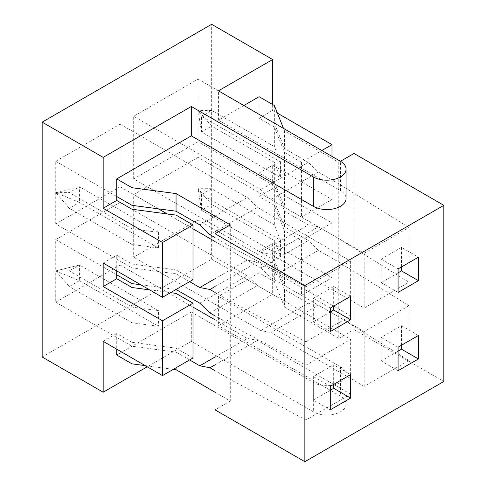 <?xml version="1.0" encoding="UTF-8"?>
<svg xmlns="http://www.w3.org/2000/svg" width="486" height="486" viewBox="0 0 486 486"><rect width="100%" height="100%" fill="white"/><g stroke="black" fill="none" stroke-linecap="round" stroke-linejoin="round"><path stroke-width="0.36" stroke-dasharray="2.43 1.82" d="M280.458 161.881L280.458 177.536L201.477 131.937L201.477 116.282L280.458 161.881L274.353 146.614L274.353 127.046L284.523 152.489L284.523 207.285L301.472 217.072L301.472 162.269L321.811 150.526M318.421 305.135L308.252 303.179L284.523 289.48L284.523 307.097L338.76 338.408L338.76 316.878L318.421 305.135L270.963 332.533L364.184 386.352L408.926 360.521L338.76 316.878L338.76 183.799L408.926 227.442L408.926 282.238L338.76 238.596L318.421 226.853L270.963 254.251L364.184 308.069L408.926 282.238M284.523 207.285L274.353 181.843L274.353 162.269L280.458 177.536M398.077 347.211L381.133 337.43L381.133 360.91L398.077 351.129M381.133 360.91L398.077 370.697M274.353 181.843L259.099 173.034L259.099 192.608L274.353 201.411L274.353 185.755L198.088 141.724L198.088 110.413L211.647 126.068L201.477 131.937L198.088 110.413L211.647 110.413L201.477 116.282L198.088 110.413L198.088 79.096L133.68 116.282L260.794 189.668L270.963 199.454L364.184 253.273L364.184 308.069M274.353 162.269L211.647 126.068M331.981 156.401L331.981 199.454L301.472 217.072M259.099 173.034L272.658 165.21L272.658 188.696L259.099 196.52L259.099 192.608L198.088 157.379L198.088 188.696L201.477 210.219L201.477 194.564L280.458 240.163L280.458 255.818L274.353 240.552L274.353 260.125L284.523 285.568L284.523 230.771L301.472 240.552L301.472 295.354L331.981 277.737L331.981 222.94L301.472 240.552M280.458 240.163L274.353 224.897L274.353 205.329L284.523 230.771M274.353 224.897L211.647 188.696L201.477 194.564L198.088 188.696L211.647 204.351L201.477 210.219L280.458 255.818M259.099 272.846L218.427 296.332L218.427 325.687L272.658 294.376L272.658 243.492L259.099 251.317L259.099 272.846L274.353 281.655L274.353 264.038L198.088 220.006L133.68 257.191L260.794 330.577L270.963 332.533M218.427 296.332L340.455 366.784L340.455 396.139L218.427 325.687M340.455 366.784A19.173 11.069 180 0 1 346.068 374.615A19.173 11.069 180 0 1 334.234 384.839A19.173 11.069 180 0 1 313.336 382.439L191.308 311.988L191.308 341.342L313.336 411.794A19.173 11.069 180 0 0 334.234 414.193A19.173 11.069 180 0 0 346.068 403.969A19.173 11.069 180 0 0 340.455 396.139M103.172 263.06L116.731 255.229L116.731 270.89M116.731 274.803L55.72 239.574L55.72 270.89L79.449 265.016L158.424 310.615L131.985 307.091L69.279 270.89L79.449 265.016L79.449 280.671L158.424 326.27L158.424 310.615M55.72 239.574L120.121 202.395L120.121 265.016L55.72 302.201L55.72 270.89L69.279 270.89M149.615 289.869L170.543 292.657M131.985 307.091L131.985 287.524M158.424 326.27L131.985 322.753L131.985 342.32L176.054 348.195L176.054 293.392M55.72 223.918L120.121 186.733L120.121 124.112L55.72 161.291L55.72 223.918L131.985 267.95L131.985 279.693M131.985 209.241L131.985 228.809L158.424 232.332L79.449 186.733L79.449 202.389L55.72 192.608L69.279 192.608L79.449 186.733L55.72 192.608L69.279 208.263L79.449 202.389L158.424 247.988L131.985 244.47L69.279 208.263M131.985 244.47L131.985 264.038L116.731 255.229M198.088 141.724L133.68 178.909L260.794 252.295L270.963 254.251M133.68 178.909L133.68 116.282M284.523 152.489L301.472 162.269M272.658 165.21L331.981 199.454M401.466 345.254L401.466 325.687L381.133 337.43M401.466 325.687L418.416 335.468M198.088 220.006L198.088 188.696L211.647 188.696M198.088 157.379L133.68 194.564L133.68 257.191M42.161 356.997L211.647 259.147L211.647 24.3M131.985 228.809L69.279 192.608M55.72 161.291L116.731 196.52M230.291 224.897L230.291 246.426L215.037 237.618M209.952 234.683L257.404 207.285L350.625 261.103L305.876 286.934L305.876 341.731L230.291 301.223L230.291 324.709L305.876 365.217L350.625 339.386L350.625 394.182L305.876 420.013L305.876 365.217M215.037 292.414L230.291 301.223L230.291 246.426L305.876 286.934M199.782 224.897L247.234 197.498L257.404 207.285M274.353 105.517L274.353 123.128L259.099 114.325L259.099 96.708M120.121 124.112L247.234 197.498M338.76 162.269L338.76 183.799L318.421 172.056L308.252 162.269L284.523 148.57L284.523 130.959L338.76 162.269L340.455 161.291L340.455 190.646A19.173 11.069 180 0 1 346.068 198.476M284.523 130.959L283.508 128.413M243.851 105.517L218.427 120.194L340.455 190.646M218.427 120.194L218.427 90.839M318.421 226.853L308.252 224.897L260.794 252.295M308.252 224.897L284.523 211.197L274.353 185.755M176.054 215.11L176.054 269.912L193.003 279.693M131.985 264.038L176.054 269.912M158.424 232.332L158.424 247.988M308.252 303.179L260.794 330.577M401.466 266.972L401.466 247.404L418.416 257.185M274.353 201.411L284.523 226.853L308.252 240.552L260.794 267.95L270.963 277.737L364.184 331.555L408.926 305.724L408.926 360.521M133.68 194.564L260.794 267.95M330.286 390.27L313.336 400.051L330.286 409.838M215.037 356.997L247.234 338.408L257.404 340.364L333.675 384.396L333.675 364.828L350.625 374.609M330.286 386.352L313.336 376.571L333.675 364.828M313.336 376.571L313.336 400.051M209.952 312.966L257.404 285.568L350.625 339.386M215.037 392.226L230.291 401.029L230.291 324.709L215.037 315.9M189.613 281.649L176.054 273.825L176.054 289.48L140.8 284.784M176.054 273.825L131.985 267.95M120.121 202.395L247.234 275.781L257.404 285.568M199.782 303.179L247.234 275.781M215.037 278.715L247.234 260.125L257.404 262.082L350.625 315.9L305.876 341.731M215.037 286.546L257.404 262.082M230.291 401.029L215.037 409.838M350.625 296.326L333.675 286.546L333.675 306.113M333.675 286.546L313.336 298.289L313.336 321.768L330.286 331.555M330.286 311.988L313.336 321.768M350.625 261.103L350.625 315.9M55.72 270.89L79.449 280.671L69.279 286.546L55.72 270.89M131.985 342.32L116.731 333.511L116.731 349.173M55.72 302.201L131.985 346.232L176.054 352.107L176.054 367.762M131.985 322.753L69.279 286.546M176.054 348.195L193.003 357.975M284.523 211.197L284.523 226.853M103.172 341.342L116.731 333.511M191.308 311.988L116.731 355.041M191.308 341.342L147.24 366.784M284.523 289.48L274.353 264.038M284.523 307.097L274.353 281.655M274.353 240.552L211.647 204.351M274.353 260.125L259.099 251.317M274.353 205.329L259.099 196.52M272.658 188.696L331.981 222.94M272.658 243.492L331.981 277.737M211.647 259.147L272.658 294.376M277.409 113.153L272.658 110.413L272.658 104.539M284.523 285.568L301.472 295.354M313.336 298.289L330.286 308.069M398.077 268.928L381.133 259.147L381.133 282.627L398.077 292.414M189.613 359.932L176.054 352.107M120.121 265.016L193.003 307.091M215.037 319.812L247.234 338.408M308.252 162.269L260.794 189.668M198.088 79.096L259.099 114.325L259.099 118.238L274.353 127.046M284.523 148.57L274.353 123.128M381.133 282.627L398.077 272.846M338.76 338.408L354.015 329.599L354.015 153.467M215.037 364.828L257.404 340.364M145.205 365.612L173.302 369.354M131.985 357.975L131.985 346.232M120.121 186.733L158.424 208.846M167.239 213.937L193.003 228.809M215.037 241.53L247.234 260.125M305.876 420.013L230.291 379.505L215.037 370.697M333.675 384.396L350.625 394.182M364.184 386.352L364.184 331.555M408.926 305.724L338.76 262.082L318.421 250.339L308.252 240.552M318.421 250.339L270.963 277.737M354.015 329.599L443.84 381.461M381.133 259.147L401.466 247.404M364.184 253.273L408.926 227.442M318.421 172.056L270.963 199.454M274.353 146.614L211.647 110.413M272.658 110.413L259.099 118.238M313.336 382.439L313.336 411.794M346.068 374.615L346.068 403.969"/><path stroke-width="0.73" d="M418.416 358.954L418.416 335.468L398.077 347.211L398.077 370.697L418.416 358.954L401.466 349.173L401.466 345.254M398.077 351.129L401.466 349.173M277.409 113.153L331.981 144.658L331.981 156.401M331.981 144.658L321.811 150.526M149.615 289.869L131.985 287.524L116.731 278.715L103.172 286.546L103.172 263.06L162.494 297.31L193.003 279.693L193.003 224.897L162.494 242.508L162.494 297.31M116.731 278.715L116.731 270.89M162.494 320.79L193.003 303.179L193.003 357.975L162.494 375.593L162.494 320.79L103.172 286.546M170.543 292.657L176.054 293.392L193.003 303.179M162.494 375.593L103.172 341.342L103.172 392.226L42.161 356.997L42.161 122.15L103.172 157.379L103.172 208.263L162.494 242.508M42.161 122.15L211.647 24.3L272.658 59.529L218.427 90.839L340.455 161.291A19.173 11.069 180 0 1 346.068 169.122A19.173 11.069 180 0 1 334.234 179.346A19.173 11.069 180 0 1 313.336 176.947L191.308 106.495L103.172 157.379M193.003 224.897L176.054 215.11L131.985 209.241L116.731 200.432L116.731 178.909L131.985 187.711L176.054 193.586L230.291 224.897L215.037 233.705L304.862 285.561L304.862 461.7L443.84 381.461L443.84 205.329L304.862 285.561M103.172 208.263L116.731 200.432M346.068 169.122L346.068 198.476A19.173 11.069 180 0 1 334.234 208.707A19.173 11.069 180 0 1 313.336 206.307L191.308 135.849L116.731 178.909M191.308 135.849L191.308 106.495M215.037 237.618L209.952 234.683L199.782 224.897L176.054 211.197L176.054 193.586M283.508 128.413L274.353 105.517L259.099 96.708L243.851 105.517M116.731 196.52L131.985 205.329L176.054 211.197M340.455 161.291L354.015 153.467L443.84 205.329M131.985 187.711L131.985 205.329M418.416 280.671L418.416 257.185L398.077 268.928L398.077 292.414L418.416 280.671L401.466 270.89L401.466 266.972M350.625 374.609L330.286 386.352L330.286 409.838L350.625 398.095L350.625 374.609M350.625 296.326L350.625 319.812L330.286 331.555L330.286 308.069L350.625 296.326M350.625 398.095L333.675 388.308L330.286 390.27M333.675 388.308L333.675 384.396M215.037 233.705L215.037 409.838L304.862 461.7M215.037 315.9L209.952 312.966L199.782 303.179L176.054 289.48M215.037 292.414L209.952 289.48L199.782 287.524L189.613 281.649M131.985 279.693L131.985 283.611L116.731 274.803M140.8 284.784L131.985 283.611M199.782 287.524L215.037 278.715M209.952 289.48L215.037 286.546M333.675 306.113L333.675 310.025L330.286 311.988M116.731 349.173L116.731 355.041L131.985 363.85L145.205 365.612M147.24 366.784L103.172 392.226M272.658 104.539L272.658 59.529M350.625 319.812L333.675 310.025M215.037 370.697L209.952 367.762L199.782 365.806L189.613 359.932M199.782 365.806L215.037 356.997M193.003 307.091L215.037 319.812M398.077 272.846L401.466 270.89M209.952 367.762L215.037 364.828M173.302 369.354L176.054 369.718L215.037 392.226M176.054 367.762L176.054 369.718M131.985 363.85L131.985 357.975M158.424 208.846L167.239 213.937M193.003 228.809L215.037 241.53M313.336 206.307L313.336 176.947"/></g></svg>
